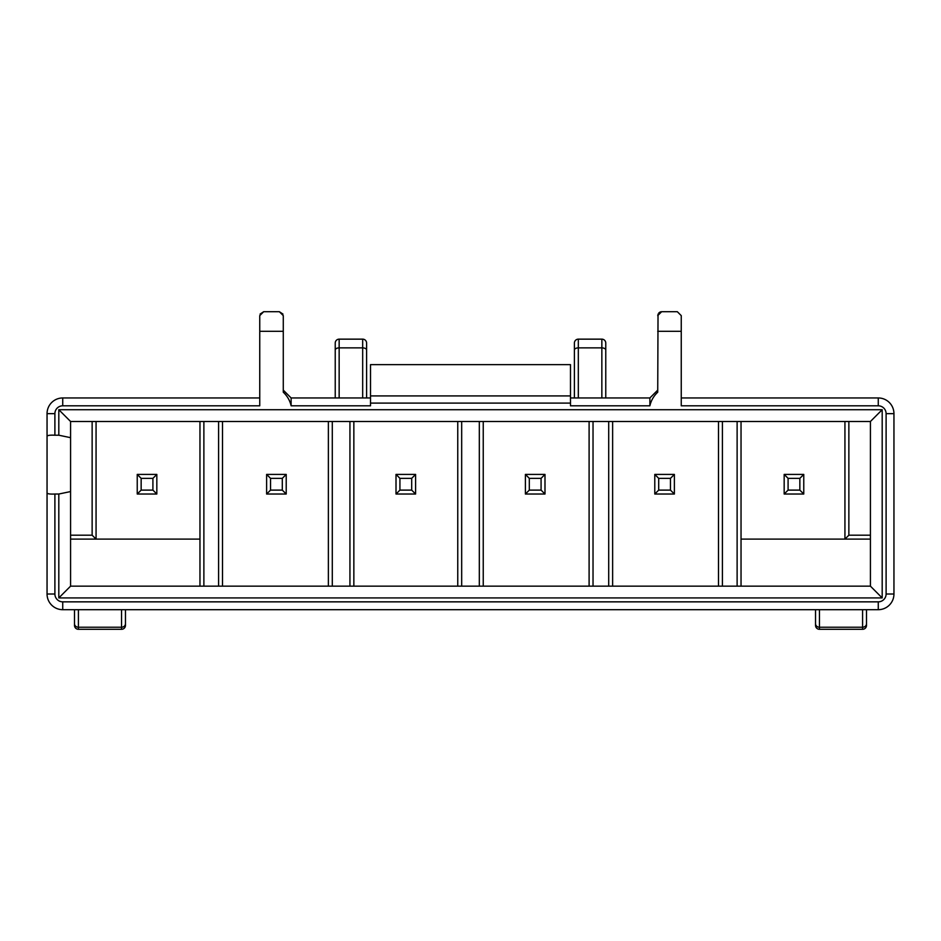 <?xml version="1.0" encoding="UTF-8"?>
<svg xmlns="http://www.w3.org/2000/svg" width="941" height="941" viewBox="0 0 941 941"><rect width="100%" height="100%" fill="white"/><g stroke="black" fill="none" stroke-linecap="round" stroke-linejoin="round"><path stroke-width="1.41" d="M411.688 478.346L415.604 474.417L396.008 474.417L396.008 494.025L415.604 494.025L411.688 490.108L411.688 478.346L399.925 478.346L399.925 490.108L411.688 490.108M396.008 494.025L399.925 490.108M54.896 594.006A7.846 7.846 0 0 0 62.729 601.852L62.729 609.686A15.679 15.679 0 0 1 47.05 594.006L47.05 492.955C47.485 493.896 50.096 494.248 54.896 494.025L54.896 594.006L47.05 594.006A15.679 15.679 0 0 0 62.729 609.686L878.271 609.686A15.679 15.679 0 0 0 893.95 594.006L886.104 594.006A7.846 7.846 0 0 1 878.271 601.852L878.271 609.686A15.679 15.679 0 0 0 893.95 594.006L893.95 413.652L886.104 413.652L886.104 594.006M681.249 315.623L677.32 311.706L681.249 315.623L681.249 405.806L878.271 405.806A7.846 7.846 0 0 1 886.104 413.652M658.03 314.094L657.724 392.221C653.701 396.008 651.078 400.537 649.878 405.806L570.481 405.806L570.481 395.914L370.519 395.914L370.519 364.637L570.481 364.637L570.481 395.914M570.481 403.101L370.519 403.101L370.519 405.806L291.122 405.806C289.922 400.537 287.299 396.008 283.276 392.221L283.276 315.623L279.359 311.706L263.68 311.706L260.069 314.094M263.68 311.706L259.751 315.623L259.751 405.806L62.729 405.806A7.846 7.846 0 0 0 54.896 413.652L54.896 435.213C50.096 434.989 47.485 435.342 47.05 436.283L47.05 413.652A15.679 15.679 0 0 1 62.729 397.961L62.729 405.806M70.575 491.567L70.575 586.161L58.812 597.923L58.812 494.025L70.575 491.567L70.575 437.671L58.812 435.213L54.896 435.213M58.812 435.213L58.812 409.723L882.188 409.723L882.188 597.923L58.812 597.923M54.896 494.025L58.812 494.025M349.934 421.486L349.934 586.161M332.291 421.486L332.291 586.161M70.575 586.161L870.425 586.161L870.425 421.486L70.575 421.486L58.812 409.723M870.425 421.486L882.188 409.723M328.374 421.486L328.374 586.161M47.05 492.955L47.05 436.283M125.471 609.686L125.471 625.377A3.917 3.917 0 0 1 121.542 629.294A3.917 3.917 0 0 0 125.471 625.377M74.492 625.377A3.917 3.917 0 0 0 78.421 629.294A3.917 3.917 0 0 1 74.492 625.377L74.492 609.686M74.492 623.718A3.917 3.505 180 0 0 78.421 627.224L78.421 629.294L121.542 629.294L121.542 627.224L78.421 627.224L78.421 609.686M70.575 437.671L70.575 421.486M353.851 421.486L353.851 586.161M92.136 421.486L92.136 535.194L96.064 539.111L70.575 539.111M92.136 535.194L70.575 535.194M96.064 421.486L96.064 539.111L199.963 539.111M199.963 586.161L199.963 421.486M203.879 586.161L203.879 421.486M218.583 586.161L218.583 421.486M222.511 586.161L222.511 421.486M152.912 478.346L156.829 474.417L137.233 474.417L137.233 494.025L141.15 490.108L152.912 490.108L152.912 478.346L141.15 478.346L141.15 490.108M137.233 474.417L141.15 478.346M137.233 494.025L156.829 494.025L152.912 490.108M156.829 494.025L156.829 474.417M286.217 474.417L266.621 474.417L266.621 494.025L286.217 494.025L286.217 474.417L282.3 478.346L270.538 478.346L270.538 490.108L282.3 490.108L282.3 478.346M266.621 474.417L270.538 478.346M266.621 494.025L270.538 490.108M396.008 474.417L399.925 478.346M574.398 397.961L574.398 343.077A3.917 3.917 0 0 1 578.327 339.148L601.852 339.148L601.852 397.961M878.271 405.806L878.271 397.961A15.679 15.679 0 0 1 893.95 413.652A15.679 15.679 0 0 0 878.271 397.961L681.249 397.961M259.751 397.961L62.729 397.961A15.679 15.679 0 0 0 47.05 413.652L54.896 413.652M370.519 397.961L291.122 397.961L291.122 405.806M657.724 390.127L649.878 397.961L570.481 397.961M848.864 421.486L848.864 535.194L870.425 535.194M844.936 421.486L844.936 539.111L870.425 539.111M741.038 539.111L844.936 539.111L848.864 535.194M479.322 421.486L479.322 586.161M461.678 421.486L461.678 586.161M483.239 421.486L483.239 586.161M457.761 421.486L457.761 586.161M415.604 494.025L415.604 474.417M525.396 474.417L525.396 494.025L544.992 494.025L544.992 474.417L525.396 474.417L529.312 478.346L529.312 490.108L541.075 490.108L541.075 478.346L544.992 474.417M544.992 494.025L541.075 490.108M541.075 478.346L529.312 478.346M525.396 494.025L529.312 490.108M589.101 586.161L589.101 421.486M593.03 586.161L593.03 421.486M608.709 421.486L608.709 586.161M612.626 421.486L612.626 586.161M718.489 586.161L718.489 421.486M722.417 586.161L722.417 421.486M737.121 586.161L737.121 421.486M741.038 586.161L741.038 421.486M799.85 478.346L803.767 474.417L784.171 474.417L784.171 494.025L788.087 490.108L799.85 490.108L799.85 478.346L788.087 478.346L788.087 490.108M784.171 474.417L788.087 478.346M784.171 494.025L803.767 494.025L799.85 490.108M803.767 494.025L803.767 474.417M670.462 478.346L674.379 474.417L654.783 474.417L654.783 494.025L658.7 490.108L670.462 490.108L670.462 478.346L658.7 478.346L658.7 490.108M654.783 474.417L658.7 478.346M654.783 494.025L674.379 494.025L670.462 490.108M674.379 494.025L674.379 474.417M870.425 586.161L882.188 597.923M815.529 625.377A3.917 3.917 0 0 0 819.458 629.294A3.917 3.917 0 0 1 815.529 625.377L815.529 609.686M862.579 609.686L862.579 627.224L819.458 627.224L819.458 629.294L862.579 629.294A3.917 3.917 0 0 0 866.508 625.377L866.508 623.718A3.917 3.505 180 0 1 862.579 627.224L862.579 629.294M866.508 609.686L866.508 623.718M339.148 397.961L339.148 347.876L362.673 347.876A3.917 2.176 0 0 1 366.602 350.052L366.602 343.077A3.917 3.917 0 0 0 362.673 339.148L339.148 339.148A3.917 3.917 0 0 0 335.231 343.077L335.231 350.052A3.917 2.176 0 0 1 339.148 347.876L339.148 339.148M286.217 494.025L282.3 490.108M649.878 397.961L649.878 405.806M658.829 312.894L660.194 311.989M660.394 311.906L661.641 311.706L657.724 315.623M677.32 311.706L661.641 311.706M370.519 403.101L370.519 395.914M291.122 397.961L283.276 390.127M282.97 314.082L279.359 311.706M605.769 343.077A3.917 3.917 0 0 0 601.852 339.148A3.917 3.917 0 0 1 605.769 343.077L605.769 397.961M366.602 350.052L366.602 397.961M335.231 397.961L335.231 350.052M62.729 601.852L878.271 601.852M657.724 331.314L681.249 331.314M259.751 331.314L283.276 331.314M121.542 609.686L121.542 627.224A3.917 3.505 180 0 0 125.471 623.718M578.327 397.961L578.327 339.148M574.398 350.052A3.917 2.176 0 0 1 578.327 347.876L601.852 347.876A3.917 2.176 0 0 1 605.769 350.052M815.529 623.718A3.917 3.505 180 0 0 819.458 627.224L819.458 609.686M362.673 339.148L362.673 397.961"/></g></svg>
